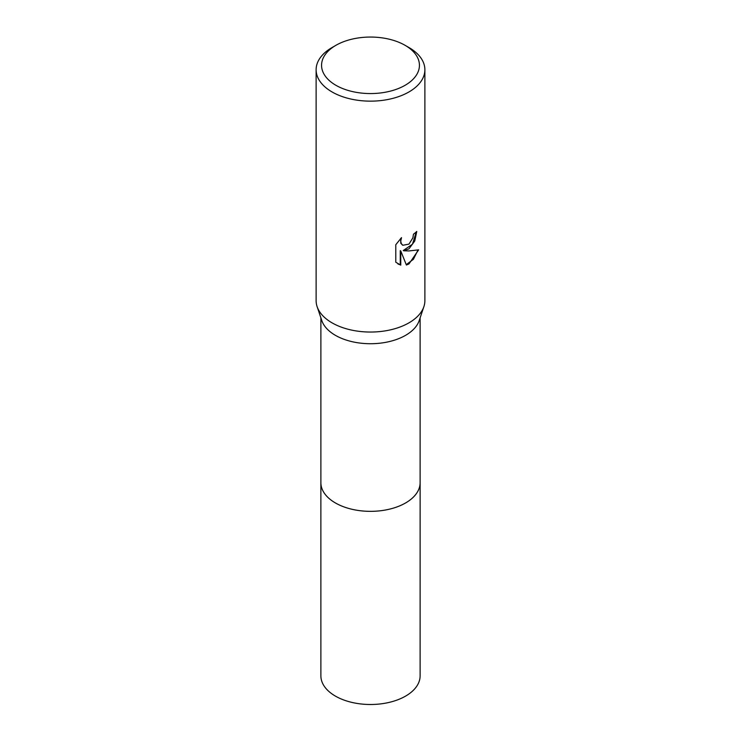 <?xml version="1.0" encoding="UTF-8"?>
<svg xmlns="http://www.w3.org/2000/svg" width="741" height="741" viewBox="0 0 741 741"><rect width="100%" height="100%" fill="white"/><g stroke="black" fill="none" stroke-linecap="round" stroke-linejoin="round"><path stroke-width="1.11" d="M420.119 317.824L420.119 482.697A49.619 28.649 180 0 1 405.586 502.954A49.619 28.649 180 0 1 351.512 509.16A49.619 28.649 180 0 1 320.881 482.697L320.881 317.824M420.119 482.363A49.628 28.649 180 0 1 405.596 502.954A49.628 28.649 180 0 1 351.243 509.104A49.628 28.649 180 0 1 320.881 482.363M405.105 45.331L408.958 47.544A54.38 31.4 180 0 1 424.88 69.747L424.88 300.642A54.38 31.4 180 0 1 423.889 306.626L419.221 320.529A49.619 28.649 180 0 1 405.586 335.33A49.619 28.649 180 0 1 355.976 342.472A49.619 28.649 180 0 1 321.779 320.529L317.111 306.626A54.38 31.4 180 0 1 316.12 300.642L316.12 69.747A54.38 31.4 180 0 1 332.042 47.544L335.895 45.331A48.943 28.26 180 0 1 405.105 45.331A48.943 28.26 180 0 1 405.105 85.289A48.943 28.26 180 0 1 335.895 85.289A48.943 28.26 180 0 1 335.895 45.331L332.042 47.544M423.889 306.626A54.38 31.4 180 0 1 408.958 322.844A54.38 31.4 180 0 1 354.587 330.671A54.38 31.4 180 0 1 317.111 306.626M408.958 248.837L403.743 250.801L408.958 250.94L418.646 249.847L408.958 263.944L406.392 265.028L400.761 250.949L400.761 265.148L395.787 262.231L395.787 244.715L401.511 237.629L400.742 241.112L401.298 243.604L402.845 245.262L408.958 244.132L412.885 237.861L413.459 234.221A54.38 31.4 0 0 0 416.766 231.47L414.765 240.982L408.958 248.837M424.88 69.747A54.38 31.4 180 0 1 408.958 91.949A54.38 31.4 180 0 1 349.687 98.757A54.38 31.4 180 0 1 316.12 69.747M416.266 231.933L412.478 244.187L403.261 250.523L403.743 250.801M402.613 245.114L400.807 243.326L400.594 238.556M397.889 263.935L400.27 264.861L400.27 250.671L400.761 250.949M406.253 264.639L413.385 259.322L417.998 250.013M400.27 264.861L400.761 265.148M420.119 482.224A49.628 28.658 180 0 1 420.128 482.697A49.628 28.658 180 0 1 389.488 509.169A49.628 28.658 180 0 1 335.404 502.954A49.628 28.658 180 0 1 320.872 482.697A49.628 28.658 180 0 1 320.881 482.224M420.128 482.697L420.119 675.848A49.619 28.649 180 0 1 389.488 702.32A49.619 28.649 180 0 1 335.414 696.105A49.619 28.649 180 0 1 320.881 675.848L320.872 482.697M402.854 245.262L402.363 244.984"/></g></svg>
